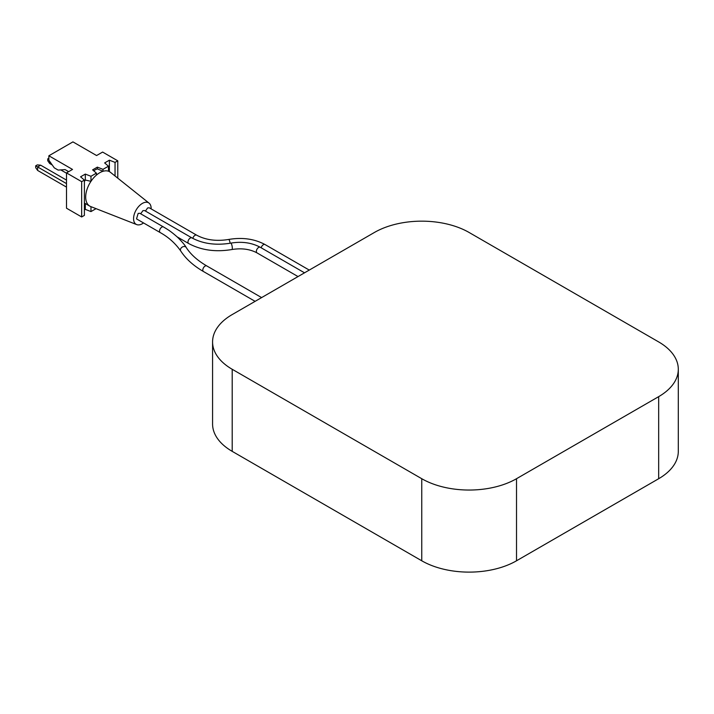 <?xml version="1.0" encoding="UTF-8"?>
<svg xmlns="http://www.w3.org/2000/svg" width="714" height="714" viewBox="0 0 714 714"><rect width="100%" height="100%" fill="white"/><g stroke="black" fill="none" stroke-linecap="round" stroke-linejoin="round"><path stroke-width="1.07" d="M658.674 341.926L469.134 232.496A67.009 38.69 0 0 0 374.359 232.496L232.202 314.571A67.009 38.69 0 0 0 212.576 341.926A67.009 38.69 0 0 0 232.202 369.281L421.751 478.71A67.009 38.69 0 0 0 516.517 478.71L658.674 396.645A67.009 38.69 0 0 0 678.3 369.281A67.009 38.69 0 0 0 658.674 341.926M232.202 369.281L232.202 451.355L421.751 560.785L421.751 478.71M516.517 478.71L516.517 560.785L658.674 478.719L658.674 396.645M232.202 451.355A67.009 38.69 180 0 1 212.576 424L212.576 341.926M678.3 369.281L678.3 451.355A67.009 38.69 180 0 1 658.674 478.719M516.517 560.785A67.009 38.69 180 0 1 421.751 560.785M192.825 238.405A3.249 1.874 -60 0 1 195.011 235.317A3.249 1.874 -60 0 1 196.636 235.156L149.253 207.792L147.619 207.952L145.433 211.067M190.272 238.048A3.249 1.874 -60 0 1 191.896 237.887A3.249 1.874 120 0 0 189.388 238.762A3.249 1.874 120 0 0 187.969 242.028A3.249 1.874 120 0 0 188.648 243.519A3.249 1.874 -60 0 1 188.148 240.913A3.249 1.874 -60 0 1 190.272 238.048M177.206 236.914L188.648 243.519C201.241 250.257 215.664 252.256 231.907 249.525A3.249 0.83 79.2 0 0 232.318 248.115A3.249 0.83 79.2 0 0 231.755 244.759A3.249 0.83 79.2 0 0 230.693 243.144C215.869 245.562 202.937 243.804 191.896 237.887L144.514 210.532L142.889 210.692L140.694 213.798M163.461 226.945L139.774 213.263L138.15 213.424L136.526 218.895L160.213 232.577C168.459 237.146 175.305 243.287 180.74 250.998A3.249 2.49 147.3 0 1 180.428 249.891A3.249 2.49 147.3 0 1 183.471 246.589A3.249 2.49 147.3 0 1 186.211 247.481C185.024 245.232 182.141 241.823 177.554 237.244C170.075 230.622 167.299 229.301 163.461 226.945L163.461 226.945A3.249 1.874 120 0 0 161.837 227.106A3.249 1.874 120 0 0 159.713 229.97A3.249 1.874 120 0 0 160.213 232.577M151.145 208.89A12.433 7.176 120 0 0 151.154 208.488A12.433 7.176 120 0 0 149.092 203.151A12.433 7.176 120 0 0 139.355 205.766A12.433 7.176 120 0 0 133.572 218.636A12.433 7.176 120 0 0 136.713 224.598A12.433 7.176 120 0 0 143.532 222.946M81.664 181.659L66.5 172.904L66.5 208.202L81.664 216.958L81.664 181.659L84.395 180.089L80.575 176.822L85.314 174.082L90.973 176.287L96.426 173.136L92.606 169.87L97.345 167.138L103.003 169.343L108.466 166.192L108.466 171.226A19.84 11.451 -60 0 1 109.635 171.762A19.84 11.451 -60 0 1 110.456 172.324L149.092 203.151M108.466 171.226A19.84 11.451 120 0 0 103.003 171.298L97.345 168.87A19.84 11.451 120 0 0 93.704 170.807M96.426 173.136L96.426 175.1A19.84 11.451 -60 0 1 103.003 171.298L103.003 169.343M96.426 175.1A19.84 11.451 120 0 0 90.973 181.329L85.314 180.053A19.84 11.451 120 0 0 84.395 181.695M85.314 203.526L85.314 209.38L90.973 211.585L90.973 206.658A19.84 11.451 -60 0 1 90.696 206.551A19.84 11.451 -60 0 1 89.803 206.123A19.84 11.451 -60 0 1 85.689 197.037A19.84 11.451 -60 0 1 90.973 181.329L90.973 176.287M84.395 202.946A19.84 11.451 120 0 0 85.064 203.383L89.803 206.123M90.973 211.585L96.051 208.649M97.345 167.138L97.345 168.87M108.466 166.192L104.646 162.926L109.385 160.186L115.043 162.39L117.774 160.82L102.611 152.064L96.586 155.536L72.935 141.881L48.864 155.777L72.516 169.432L66.5 172.904M85.314 174.082L85.314 180.053M81.664 216.958L84.395 215.378L84.395 180.089M68.66 171.663L65.072 169.584L58.164 170.093L54.273 167.844L48.864 160.231L48.864 155.777M117.774 178.161L117.774 160.82M115.043 162.39L115.043 175.983M84.395 209.907L85.314 209.38M109.385 160.186L109.385 171.619M49.677 161.373L49.677 163.497L52.238 164.97M66.5 173.207L60.77 169.905M49.677 163.497L47.74 160.739L47.74 158.874L48.864 158.222M66.5 180.107L40.671 165.193L37.646 166.942L37.646 170.45L66.5 187.104M66.5 183.605L35.7 165.827L37.315 164.889L40.671 165.193M37.646 170.45L35.7 167.683L35.7 165.827M48.864 159.525L47.74 158.874M196.636 235.156C205.703 240.02 216.351 241.457 228.587 239.467A3.249 0.83 79.2 0 1 230.131 243.242M228.587 239.467C242.251 237.164 254.389 238.851 265.01 244.536A3.249 1.874 120 0 0 261.199 247.803M261.61 297.595L206.73 265.903A3.249 1.874 120 0 0 204.222 266.777A3.249 1.874 120 0 0 202.803 270.044A3.249 1.874 120 0 0 203.481 271.534C193.44 265.733 185.863 258.879 180.74 250.998M230.693 243.144C241.769 241.27 251.631 242.644 260.271 247.276A3.249 1.874 120 0 0 257.772 248.142A3.249 1.874 120 0 0 256.353 251.417A3.249 1.874 120 0 0 257.022 252.899L298.024 276.568M265.01 244.536L309.26 270.079M206.73 265.903C197.466 260.503 190.629 254.362 186.211 247.481M255.112 301.344L203.481 271.534M231.907 249.525C241.564 247.972 249.936 249.097 257.022 252.899M260.271 247.276L304.521 272.819M109.635 171.762L108.466 171.083M136.713 224.598L90.696 206.551"/></g></svg>
